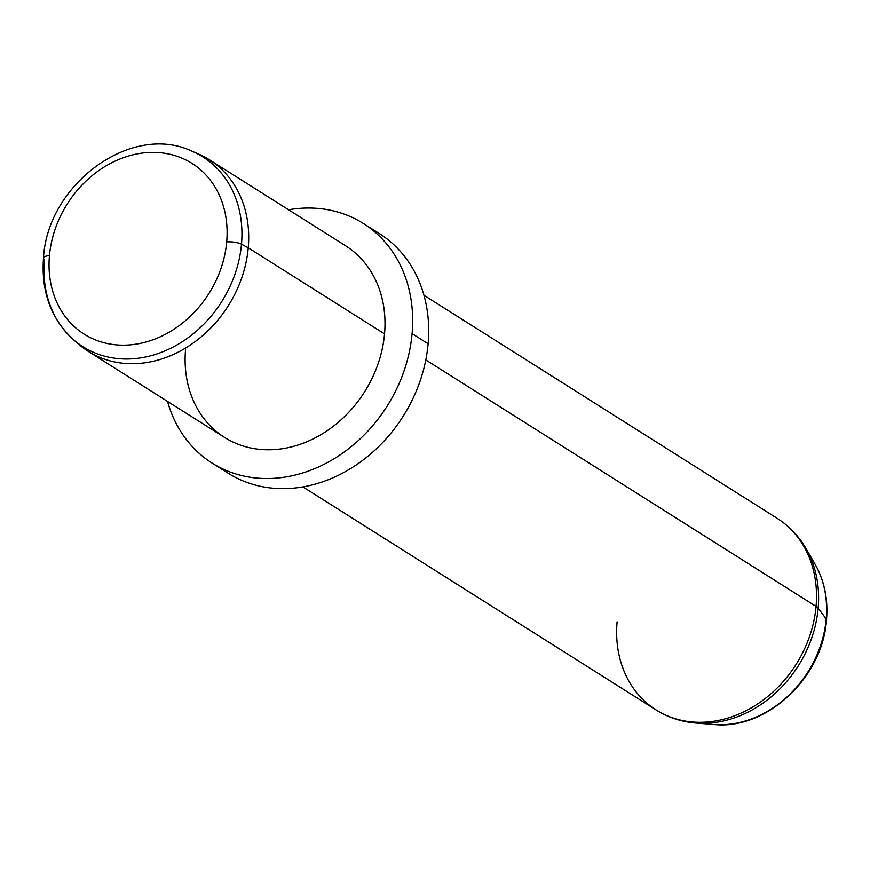 <?xml version="1.0" encoding="UTF-8"?>
<svg xmlns="http://www.w3.org/2000/svg" width="870" height="870" viewBox="0 0 870 870"><rect width="100%" height="100%" fill="white"/><g stroke="black" fill="none" stroke-linecap="round" stroke-linejoin="round"><path stroke-width="1.3" d="M226.7 241.893A100.974 83.803 122.3 0 1 129.51 344.911A100.974 83.803 122.3 0 1 49.449 255.628A100.974 83.803 122.3 0 1 146.638 152.62A100.974 83.803 122.3 0 1 226.7 241.893A11.332 3.328 5.1 0 1 241.49 244.209A112.263 93.177 122.3 0 1 176.588 345.151A112.263 93.177 122.3 0 1 73.254 339.474A112.263 93.177 -57.7 0 0 176.588 345.151A112.263 93.177 -57.7 0 0 241.49 244.209A11.332 3.328 -174.9 0 0 226.7 241.893A100.974 83.803 -57.7 0 0 146.638 152.62A100.974 83.803 -57.7 0 0 49.449 255.628A100.974 83.803 -57.7 0 0 129.51 344.911A100.974 83.803 -57.7 0 0 226.7 241.893M43.5 257.998A11.332 3.328 5.1 0 1 49.449 255.628A11.332 3.328 -174.9 0 0 43.5 257.998A11.332 3.328 -174.9 0 0 44.413 259.477A112.263 93.177 -57.7 0 0 73.254 339.474C50.971 318.768 41.053 291.602 43.5 257.998C47.339 184.244 131.511 122.159 192.129 151.26A112.263 93.177 122.3 0 1 241.49 244.209L248.244 247.809A113.339 94.069 122.3 0 1 182.722 349.707A113.339 94.069 122.3 0 1 78.398 343.987L73.254 339.474M241.49 244.209A112.263 93.177 -57.7 0 0 192.129 151.26L198.414 153.957A113.339 94.069 122.3 0 1 248.244 247.809L241.49 244.209M209.278 159.689L345.575 245.764A113.339 94.069 122.3 0 1 384.54 333.884L248.244 247.809L384.54 333.884A113.339 94.069 122.3 0 1 325.075 432.118A113.339 94.069 122.3 0 1 224.536 437.414L88.24 351.349A113.339 94.069 -57.7 0 0 188.79 346.042A113.339 94.069 -57.7 0 0 248.244 247.809A113.339 94.069 -57.7 0 0 209.278 159.689A113.339 94.069 -57.7 0 0 195.228 152.674M75.875 341.671A113.339 94.069 -57.7 0 0 88.24 351.349M185.571 349.294A113.339 94.069 -57.7 0 0 275.442 449.507A113.339 94.069 -57.7 0 0 384.54 333.884M412.086 333.645A141.679 117.591 122.3 0 1 298.986 474.052A141.679 117.591 122.3 0 1 167.551 401.429A141.679 117.591 -57.7 0 0 212.073 463.068A141.679 117.591 -57.7 0 0 337.756 456.435A141.679 117.591 -57.7 0 0 412.086 333.645A141.679 117.591 -57.7 0 0 363.377 223.492A141.679 117.591 -57.7 0 0 288.59 209.768A141.679 117.591 122.3 0 1 412.086 333.645L428.116 343.77L412.086 333.645M363.377 223.492L379.407 233.617A141.679 117.591 122.3 0 1 428.116 343.77A141.679 117.591 122.3 0 1 353.796 466.559A141.679 117.591 122.3 0 1 228.114 473.193L212.073 463.068M220.338 467.734A141.679 117.591 -57.7 0 0 349.131 469.452A141.679 117.591 -57.7 0 0 428.116 343.77A141.679 117.591 -57.7 0 0 371.153 228.94M826.206 618.972A103.443 85.858 -57.7 0 0 815.005 564.075A103.443 85.858 122.3 0 1 826.206 618.972A11.332 3.328 5.1 0 1 826.5 619.842A11.332 3.328 -174.9 0 0 826.206 618.972L818.159 608.206A112.567 93.438 -57.7 0 0 805.968 548.47A112.567 93.438 122.3 0 1 818.159 608.206L826.206 618.972A103.443 85.858 122.3 0 1 713.704 724.492A103.443 85.858 -57.7 0 0 826.206 618.972M617.102 621.822A113.339 94.069 -57.7 0 0 656.067 709.942C668.106 717.478 681.33 721.85 695.728 723.035L713.704 724.492C766.644 730.332 822.868 677.317 826.5 619.842C828.24 599.267 824.412 580.671 815.005 564.075L805.968 548.47C798.703 535.974 789.079 525.915 777.106 518.281A113.339 94.069 122.3 0 1 816.06 606.401L425.789 359.93L816.06 606.401A113.339 94.069 122.3 0 1 756.606 704.635A113.339 94.069 122.3 0 1 656.067 709.942A113.339 94.069 -57.7 0 0 756.606 704.635A113.339 94.069 -57.7 0 0 816.06 606.401A22.663 6.655 5.1 0 1 818.159 608.206A112.567 93.438 122.3 0 1 695.728 723.035A112.567 93.438 -57.7 0 0 818.159 608.206A22.663 6.655 -174.9 0 0 816.06 606.401A113.339 94.069 -57.7 0 0 777.106 518.281L423.94 295.245M656.067 709.942L302.901 486.906"/></g></svg>
